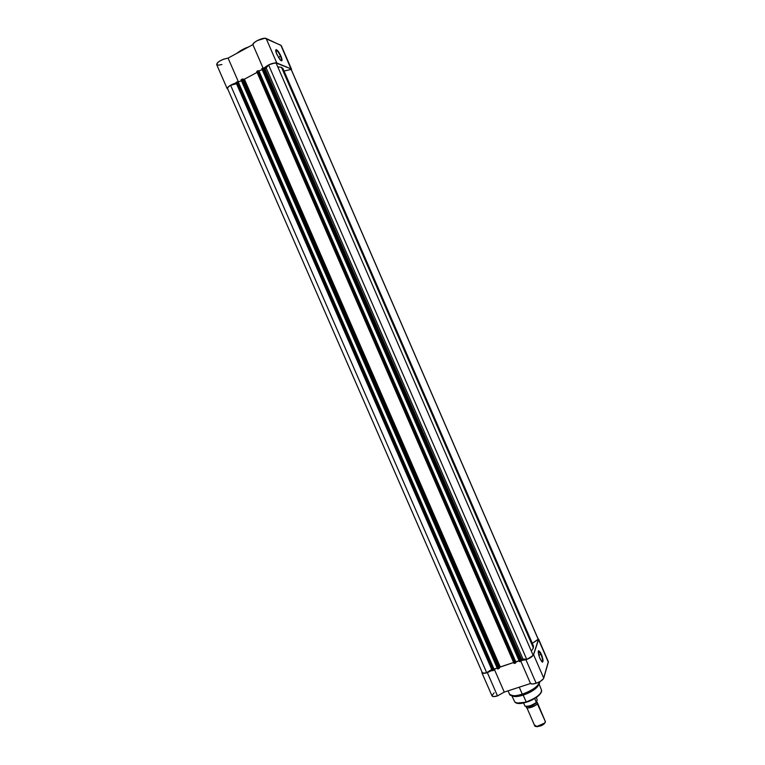 <?xml version="1.0" encoding="UTF-8"?>
<svg xmlns="http://www.w3.org/2000/svg" width="765" height="765" viewBox="0 0 765 765"><rect width="100%" height="100%" fill="white"/><g stroke="black" fill="none" stroke-linecap="round" stroke-linejoin="round"><path stroke-width="1.15" d="M280.497 56.247C278.718 52.489 277.198 50.452 275.945 50.136L276.414 50.251C277.724 51.179 279.082 53.177 280.497 56.247L278.393 57.375L280.497 56.247C281.635 59.01 281.836 60.492 281.099 60.703C281.836 60.492 281.635 59.01 280.497 56.247L280.497 56.247M276.834 54.353C275.668 51.542 275.429 49.964 276.098 49.61C277.427 49.945 279.053 52.125 280.946 56.132L282.046 60.358L281.319 60.808L279.77 59.393L276.395 53.273L275.878 49.754L278.039 51.121L280.946 56.132C282.534 60.244 282.39 61.611 280.526 60.244L276.834 54.353M242.075 49.801L236.337 53.617L240.812 50.519M238.183 52.613L242.151 49.763L238.183 52.613M291.522 69.223L281.31 45.661L291.436 69.94L280.908 45.278L264.891 38.25L257.26 40.602L254.41 42.467L252.89 44.628L228.075 58.102L223.476 59.221L219.507 61.162L217.327 62.873L216.658 64.547L218.465 65.149L221.927 64.509M281.262 45.565L266.144 38.47C263.724 36.969 252.431 42.218 252.89 44.628L228.075 58.102C221.563 59.46 217.748 61.592 216.648 64.509L227.186 88.683C227.53 86.741 230.514 84.8 236.136 82.869L229.452 85.91L227.32 87.87L227.788 89.123L227.186 88.683M264.002 68.075L269.098 64.662L275.543 62.797L291.14 68.888L276.777 62.969L266.144 38.47L276.777 62.969C272.512 62.816 268.257 64.528 264.002 68.075M249.438 46.502L242.151 49.763M246.454 47.679L243.538 49.037M246.732 47.965L242.161 50.174L246.732 47.965M238.584 82.228L228.075 58.102L238.584 82.228M263.045 67.999L252.89 44.628L263.045 67.999L265.531 68.305L268.62 65.006L272.923 63.371L276.117 63.046C274.348 62.835 271.852 63.495 268.62 65.006L266.182 67.903L522.964 659L526.722 659.325L530.757 657.317L533.09 655.175L276.117 63.046L533.09 655.175C532.086 656.638 529.963 658.024 526.722 659.325L268.62 65.006L526.722 659.325L522.964 659L521.72 659.583L522.964 659L266.182 67.903L264.881 68.42L521.72 659.583L521.261 660.912L521.72 659.583L264.881 68.42L263.084 67.989M533.415 645.87L533.406 647.955L533.425 645.88L282.993 68.63L281.501 67.349L533.406 647.955L531.34 651.149L533.406 647.955L281.501 67.349L277.752 66.823L281.501 67.349L283.002 68.64M482.237 672.55L227.559 88.587M227.54 88.539L228.362 86.933L230.628 85.317L236.509 83.739L230.628 85.317C228.362 86.675 227.329 87.755 227.54 88.539L482.256 672.607L483.996 673.181L486.693 672.693L491.723 669.452L486.693 672.693L230.628 85.317L486.693 672.693C484.197 673.372 482.715 673.343 482.256 672.607M492.249 670.676L236.012 82.572L237.724 81.778L493.913 670.169L237.724 81.778L493.913 670.169L237.552 81.721L237.083 81.845L493.645 670.37L492.813 670.656L493.511 670.427L237.083 81.845L236.012 82.591L492.258 670.695L492.813 670.656L236.423 82.199L492.813 670.656L492.249 670.676L236.012 82.591M237.886 82.151L241.415 80.717L237.886 82.151M497.604 668.973L241.032 79.818L242.562 79.025L244.255 79.273L257.069 72.388L244.398 79.197L500.272 666.927L513.659 662.49L499.784 667.204L500.272 666.927L244.398 79.197L243.844 79.369L499.784 667.204L499.382 668.218L499.784 667.204L243.844 79.369L241.903 79.273L498.589 668.734L499.382 668.218L242.83 79.025L499.382 668.218L497.891 668.964L498.589 668.734L241.903 79.273L241.032 79.828L497.604 668.973L241.032 79.828M256.705 71.537L514.051 663.389L256.715 71.556L258.427 70.715L515.725 662.882L258.427 70.715L515.725 662.882L258.264 70.648L257.795 70.772L515.467 663.083L514.635 663.379L515.333 663.14L257.795 70.772L256.705 71.537L514.042 663.37M258.608 71.116L262.175 69.625L258.608 71.116M261.783 68.716L262.672 68.171L520.745 661.314L521.261 660.912L263.6 67.922L521.261 660.912L520.468 661.429L519.76 661.658L520.468 661.429L262.672 68.171L261.793 68.735L519.473 661.668L261.793 68.735M283.079 68.869L283.107 69.959M284.045 71.049L291.197 69.386L284.045 71.049M493.808 669.605L497.193 668.027L494.018 669.088L238.403 82.324L493.808 669.605M514.051 663.389L514.635 663.379L257.136 71.126L514.635 663.379L514.051 663.389M515.6 662.28L519.053 660.711L515.773 661.811L259.058 71.288L515.6 662.28M533.301 645.641L532.507 644.819M532.306 643.308L538.225 639.186L291.035 69.175L538.273 639.464L532.306 643.308M261.812 68.754L519.473 661.629M542.012 661.868C542.978 661.276 542.624 658.799 540.96 654.448L541.343 654.199C543.446 660.042 543.58 662.519 541.763 661.629L539.545 657.479L538.369 653.157L538.541 650.738L540.415 652.344L542.175 656.389L543.054 661.151L542.538 662.127L541.821 661.687L539.985 658.56C538.273 654.123 537.862 651.484 538.751 650.642L540.96 654.448C542.624 658.799 542.978 661.276 542.012 661.868M538.799 655.175L540.96 654.448L538.799 655.175M516.595 703.092L526.377 702.184M526.463 702.165L526.205 701.916C521.376 703.733 517.561 703.723 514.769 701.897C516.165 703.771 519.98 703.771 526.205 701.916L523.164 695.117C517.857 696.752 514.195 697.001 512.187 695.863L516.318 696.542L523.164 695.117L522.304 694.18C516.758 696.265 512.493 696.255 509.5 694.151C510.915 696.303 515.18 696.313 522.304 694.18L519.263 687.19L522.304 694.18C532.736 690.269 538.512 686.138 539.621 681.787C539.574 686.492 526.951 693.033 522.304 694.18L515.017 696.016L522.466 694.448L523.164 695.117C528.778 693.195 533.253 690.738 536.581 687.735L538.904 684.254C537.355 688.194 532.105 691.818 523.164 695.117L526.205 701.916C536.217 698.101 541.333 694.209 541.553 690.25C542.758 694.304 530.547 700.941 526.205 701.916L526.473 702.155C532.344 700.539 537.24 697.288 541.18 692.402M510.446 695.213L515.017 696.016L510.083 694.888M538.56 639.052L537.967 638.593L538.55 639.636L533.587 654.716L543.752 678.153L533.587 654.716C532.66 656.504 530.116 658.177 525.938 659.726L536.16 683.26C540.339 681.73 542.873 680.028 543.752 678.153L548.409 661.83L538.56 639.052L533.291 655.289L527.276 659.229L521.405 660.501L525.938 659.726L536.16 683.26L540.08 681.539L543.475 678.756L548.352 661.629M504.259 692.096L494.209 669.021L504.259 692.096L530.508 683.508L532.574 683.996L536.16 683.26C533.272 684.149 531.388 684.235 530.508 683.508L520.841 661.266L530.508 683.508L504.259 692.096L497.489 695.892L504.259 692.096M487.343 672.607L497.489 695.892L487.343 672.607L482.782 673.305L481.988 671.986L481.921 672.76C482.495 673.611 484.302 673.563 487.343 672.607L492.125 670.379L487.343 672.607M494.114 692.87L491.952 695.634M492.01 695.892L493.568 696.59L497.489 695.892C494.448 696.819 492.622 696.819 492.01 695.901L481.921 672.77M539.621 682.045L537.078 686.415C533.454 689.686 528.586 692.363 522.466 694.448C526.942 693.233 531.809 690.556 537.078 686.415L539.612 682.533M517.083 703.255L520.535 703.446L525.201 702.538M527.764 701.715L535.184 698.149L540.224 693.989M540.692 693.339L541.037 692.727M538.55 639.636L548.362 662.26L538.55 639.636M538.321 651.225L540.96 654.448L538.321 651.225M536.332 702.538L537.384 703.217C538.369 705.502 523.948 710.121 526.664 706.659L526.674 707.271C527.267 709.451 536.896 705.818 537.384 703.217L536.504 702.786M527.506 706.439C530.04 706.669 532.698 705.712 535.471 703.58M536.581 702.069L545.435 721.749L537.365 702.624L536.581 702.069M526.674 707.271L534.716 725.775C535.366 728.06 544.996 724.445 545.435 721.749L544.47 723.155L536.839 726.463L534.697 725.134M545.062 722.59L544.211 723.833L537.518 726.74L535.902 726.434L540.673 725.966L543.265 724.598L545.062 722.59M525.851 706.382L530.288 705.818L535.949 702.853M525.029 706.114L524.981 706.105C528.252 706.917 532.077 705.703 536.428 702.442L537.212 699.889L536.408 702.442L534.668 698.474L536.351 702.356C531.943 705.56 528.127 706.784 524.933 706.028L523.595 702.959L524.933 706.028C528.127 706.784 531.943 705.56 536.351 702.356L536.38 702.413M536.294 697.441L537.212 699.889L536.294 697.441M536.189 702.662C534.601 704.699 532.077 705.99 528.615 706.544M545.435 721.749L537.365 702.624M525.431 706.248C528.864 706.726 532.545 705.426 536.495 702.366M275.945 50.136L276.098 49.61M275.725 50.624L276.414 50.251M291.188 69.386L538.225 639.186M539.096 683.977L541.553 690.25C541.381 694.534 536.322 698.512 526.397 702.194C520.21 704.077 516.337 703.982 514.769 701.897L511.852 695.815M516.318 696.542L515.017 696.016C511.355 695.892 509.519 695.27 509.5 694.151L508.065 690.852M539.65 681.778C539.985 682.619 539.124 684.168 537.078 686.415L536.581 687.735M538.292 651.417L538.885 651.216M544.47 723.155L544.211 723.833M536.839 726.463L537.518 726.74"/></g></svg>
